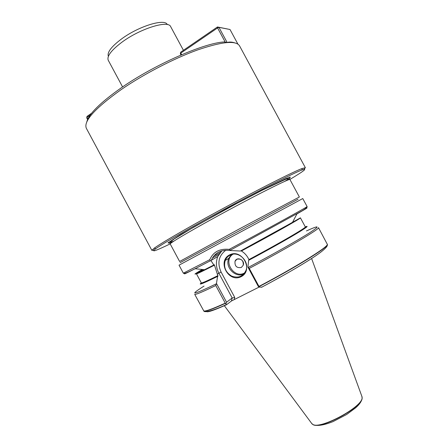 <?xml version="1.0" encoding="UTF-8"?>
<svg xmlns="http://www.w3.org/2000/svg" width="448" height="448" viewBox="0 0 448 448"><rect width="100%" height="100%" fill="white"/><g stroke="black" fill="none" stroke-linecap="round" stroke-linejoin="round"><path stroke-width="0.67" d="M86.778 121.957C88.721 114.066 100.195 102.704 121.195 87.875C154.235 64.753 203.577 43.126 224.118 41.933L225.305 42.241L217.577 27.922L180.768 53.127L181.625 54.729M151.878 250.387L86.352 128.313C83.294 121.296 94.892 108.399 121.15 89.628C143.634 74.15 173.964 58.43 197.669 49.913C222.062 41.608 236.018 40.247 239.534 45.83L305.379 167.737L302.271 168.465C292.09 171.959 235.553 201.079 193.738 224.633C172.99 236.32 159.807 244.171 154.202 248.192L151.878 250.387L154.056 249.995M234.578 42.801C231.7 41.916 229.225 41.821 227.142 42.504L225.305 42.241M284.682 181.373L287.386 179.777M303.856 169.338L305.379 167.737M234.22 299.432L234.746 297.422L232.193 297.993L231.414 301.006L259.151 287.062M231.414 301.006L226.514 304.735L225.254 303.15C212.643 308.879 205.492 311.489 203.801 310.962L194.684 294.291C195.205 295.002 202.233 292.079 215.779 285.522L216.474 283.466L217.577 276.41L218.002 276.142L214.346 264.751L204.585 269.718C192.623 275.649 191.845 275.57 202.255 269.483M258.961 286.406L249.262 268.391C286.961 248.45 320.83 228.295 318.472 227.634L327.37 244.429C327.852 247.106 295.075 267.501 258.961 286.406L259.252 287.14L262.052 287.129M225.254 303.15L215.779 285.522M305.295 226.884C314.86 223.171 285.516 240.716 248.64 260.338L247.923 267.137L249.262 268.391M288.54 238.241L288.019 237.966M240.85 250.785L241.416 250.986C244.311 252.784 246.579 255.175 248.22 258.166L248.965 259.549L248.64 260.338M217.577 276.41C203.213 283.472 197.786 285.628 201.309 282.873L196.442 273.823L203.073 269.567M305.754 208.382C309.03 206.892 306.085 208.734 296.918 213.92L292.505 222.382L240.369 251.037L230.546 250.538L230.546 250.079L229.214 249.362C219.666 248.438 213.192 251.882 209.782 259.683L183.344 273.174L179.043 265.166L302.77 198.548L307.087 206.545C309.31 205.89 268.621 228.318 229.214 249.362M213.836 265.003L211.126 260.831L210.274 260.831L209.782 259.683M361.838 396.273L362.102 397.83C362.617 406.918 320.051 429.834 312.749 424.402L311.595 423.326M289.89 179.435C304.097 170.946 308.078 167.81 301.84 170.033C293.294 173.275 262.27 188.854 227.758 207.441C193.245 226.022 163.162 243.348 155.747 248.696C150.455 252.683 155.266 251.082 170.173 243.897M247.923 267.137L258.306 286.423L259.252 287.14M211.126 260.831L211.322 260.271C214.743 252.594 221.15 249.351 230.546 250.538M221.67 250.874L217.773 256.553C215.65 262.063 216.014 267.618 218.865 273.213L232.193 297.993L226.559 302.226L216.474 283.466M229.466 254.934C242.038 248.13 253.971 270.301 241.153 276.662C228.598 283.164 216.916 261.442 229.466 254.934M226.559 302.226L225.994 303.761M229.863 255.254C227.718 256.413 226.173 258.154 225.232 260.473C223.418 267.148 225.562 272.35 231.666 276.091C238.314 278.449 243.102 276.528 246.036 270.318C249.67 261.055 238.078 250.326 229.863 255.254M241.321 267.467C236.757 268.218 234.651 266.185 235.015 261.358C236.779 256.038 245.325 260.042 243.242 265.238L241.321 267.467L243.242 265.238C243.522 260.434 241.405 258.429 236.886 259.224L235.015 261.358C234.651 266.185 236.757 268.218 241.321 267.467M122.584 86.929L108.242 60.256C106.702 56.235 111.35 50.154 122.175 42.017C140.538 28.414 168.336 19.958 170.671 26.645L183.428 50.299M167.289 24.584C164.965 18.222 138.762 26.135 121.509 38.97C111.317 46.654 106.943 52.427 108.388 56.302M87.612 119.515L86.733 117.88L86.934 117.387L87.83 119.05M90.171 115.17L86.934 117.387L87.007 116.396L91.655 113.21M87.007 116.396L86.733 117.88M181.003 54.992L180.354 53.788L180.706 52.164L217.459 26.97L230.014 29.506L218.96 27.362L227.142 42.504M237.888 44.078L230.014 29.506M218.96 27.362L217.577 27.922L217.459 26.97L218.96 27.362M180.706 52.164L180.354 53.788M226.335 304.814C214.284 310.195 207.698 312.458 206.573 311.595M327.393 244.255L327.443 244.642C327.93 247.335 295.159 267.736 259.062 286.63M306.449 230.933C319.402 225.053 320.538 225.613 309.854 232.618C298.547 239.848 273.269 254.173 248.371 267.378M305.234 227.102C311.718 224.991 283.326 241.825 249.026 260.086M218.002 276.142C205.106 282.481 199.618 284.749 201.522 282.946M241.416 250.986C272.86 234.203 301.98 217.773 300.418 217.84L305.301 226.895C306.958 227.265 279.754 243.141 248.965 259.549M217.963 275.604C207.234 280.902 201.684 283.326 201.314 282.884M214.48 265.154C202.759 271.174 196.745 274.064 196.442 273.823L214.318 264.762M204.512 269.713C193.782 275.01 193.054 274.932 202.317 269.489M210.274 260.831L195.093 268.744C185.718 273.543 182.56 274.988 185.606 273.078M212.386 257.992L218.87 254.436M213.735 256.021L220.315 252.426M362.102 397.096L362.141 398.059C362.656 407.131 320.208 429.985 312.917 424.558L312.138 423.998M225.422 303.33C212.794 309.064 205.638 311.668 203.941 311.142L203.644 310.884M216.093 283.931C192.483 295.232 188.474 295.943 204.053 286.065M307.087 206.545C307.322 207.256 305.659 208.69 302.092 210.851L230.546 250.079M298.06 199.209L180.062 262.696M289.94 179.519L299.37 196.991L239.333 228.934L179.614 261.475L170.218 243.981C169.042 243.37 195.569 227.847 229.046 209.832C262.511 191.806 290.08 178.198 289.94 179.519C289.352 178.534 287.896 178.455 285.578 179.295L262.416 190.159L237.356 203.19L193.642 227.214L174.283 238.89C169.63 242.312 169.848 242.855 170.218 243.981M285.477 181.026L290.013 177.884L290.186 177.044L285.628 178.758L262.926 189.762L228.082 208.046L180.645 234.606L168.017 242.827L168.812 243.146L173.93 241.086M234.746 297.422L221.066 271.986L217.235 274.249M221.066 271.986C217.095 262.965 218.68 255.702 225.826 250.197M243.785 274.103C235.29 278.197 224.75 267.126 228.726 258.356L231.252 254.649M232.96 254.229C222.382 260.898 234.422 279.619 244.877 272.72M261.503 287.302C285.69 274.534 309.478 260.59 320.342 252.51C327.93 246.646 327.225 245.526 327.443 244.642L327.37 244.429M300.418 217.84L273.431 233.094M204.585 269.718L195.093 268.744L189.672 271.382C185.914 273.162 183.803 273.762 183.344 273.174M362.102 397.83L362.141 398.059C361.872 400.971 359.694 404.236 355.617 407.848L346.679 414.478L333.099 421.579C323.63 425.326 316.904 426.322 312.917 424.558L312.749 424.402M362.068 396.906L311.606 258.524M311.998 423.864L224.246 305.564M226.15 304.724C208.835 312.631 204.126 312.021 203.941 311.142L203.801 310.962M301.84 170.033L302.271 168.465M155.747 248.696L154.202 248.192M211.322 260.271L217.773 256.553L221.855 250.824M231.325 254.626L228.726 258.356L225.232 260.473"/></g></svg>
